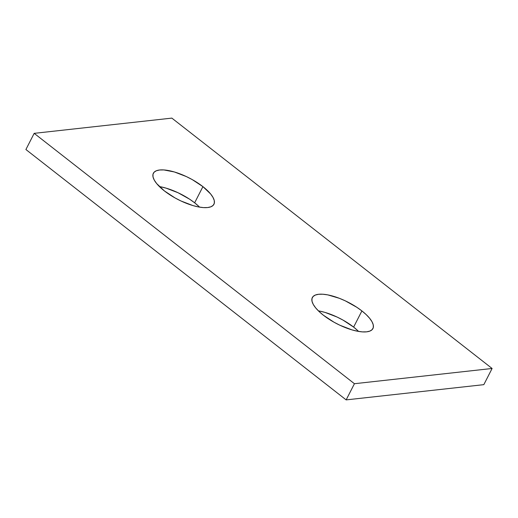 <?xml version="1.0" encoding="UTF-8"?>
<svg xmlns="http://www.w3.org/2000/svg" width="518" height="518" viewBox="0 0 518 518"><rect width="100%" height="100%" fill="white"/><g stroke="black" fill="none" stroke-linecap="round" stroke-linejoin="round"><path stroke-width="0.78" d="M198.964 206.514L194.645 202.81L202.92 186.635A34.033 12.141 -152.9 0 1 213.94 204.273A34.033 12.141 -152.9 0 1 164.374 190.902L175.032 197.928L180.963 200.978L192.91 205.568L198.459 206.935L203.444 207.601L207.666 207.55L210.962 206.773L213.215 205.303L214.329 203.198L214.258 200.537L213.015 197.429L210.645 193.985L202.92 186.635L192.262 179.61L186.331 176.56L174.385 171.97L163.85 169.936L159.628 169.995L156.332 170.772L154.079 172.235L152.965 174.339L153.037 177.001L154.28 180.109L156.65 183.553L164.374 190.902A34.033 12.141 -152.9 0 1 153.354 173.265A34.033 12.141 -152.9 0 1 202.92 186.635L194.645 202.81A34.033 12.141 27.1 0 0 159.408 186.571M357.944 330.801L353.626 327.098L361.901 310.923A34.033 12.141 -152.9 0 1 372.928 328.561A34.033 12.141 -152.9 0 1 323.355 315.19L334.013 322.215L339.95 325.265L351.89 329.856L357.446 331.222L362.425 331.889L366.647 331.837L369.949 331.06L372.196 329.59L373.31 327.486L373.245 324.825L372.002 321.717L369.625 318.272L366.22 314.627L361.901 310.923L356.844 307.303L345.312 300.854L339.277 298.271L327.816 294.891L322.831 294.224L318.609 294.282L315.313 295.059L313.06 296.529L311.953 298.633L312.017 301.288L313.26 304.403L315.63 307.841L319.036 311.486L323.355 315.19A34.033 12.141 -152.9 0 1 312.335 297.552A34.033 12.141 -152.9 0 1 361.901 310.923L353.626 327.098A34.033 12.141 27.1 0 0 318.389 310.858M34.175 133.346L171.846 118.11L492.1 368.479L354.429 383.715L34.175 133.346L354.429 383.715L346.154 399.89L25.9 149.521L34.175 133.346L25.9 149.521L346.154 399.89L354.429 383.715L492.1 368.479L483.825 384.654L346.154 399.89L483.825 384.654L492.1 368.479L171.846 118.11L34.175 133.346M358.592 331.429A34.033 12.141 27.1 0 0 353.626 327.098L342.968 320.072L337.037 317.022L325.09 312.432L319.541 311.065M199.611 207.142A34.033 12.141 27.1 0 0 194.645 202.81L189.588 199.184L178.05 192.735L166.11 188.144L160.554 186.778"/></g></svg>

